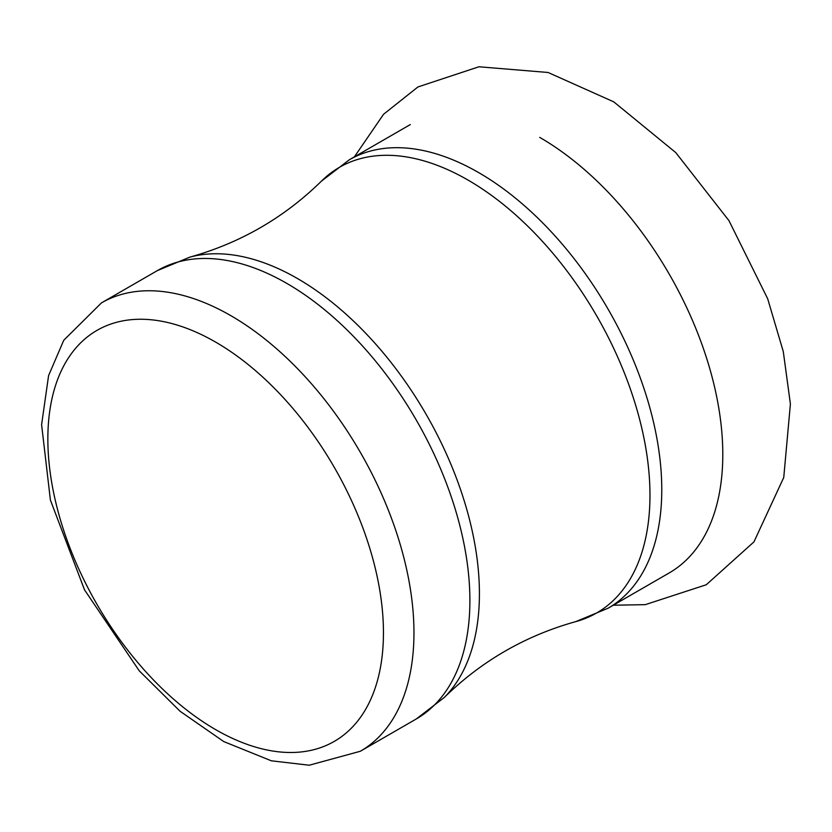<?xml version="1.0" encoding="UTF-8"?>
<svg xmlns="http://www.w3.org/2000/svg" width="832" height="832" viewBox="0 0 832 832"><rect width="100%" height="100%" fill="white"/><g stroke="black" fill="none" stroke-linecap="round" stroke-linejoin="round"><path stroke-width="1.25" d="M539.739 137.394A258.877 149.458 60 0 1 708.864 365.518A258.877 149.458 60 0 1 669.178 572.957L608.15 608.192L575.702 621.639C525.346 635.69 481.499 661.014 444.153 697.59L416.27 718.973A258.877 149.458 60 0 0 455.957 511.534A258.877 149.458 60 0 0 286.842 283.41A258.877 149.458 60 0 0 157.404 270.587L101.473 302.879A258.877 149.458 60 0 1 230.911 315.702A258.877 149.458 60 0 1 400.026 543.826A258.877 149.458 60 0 1 360.339 751.265L416.27 718.973M215.654 342.118A237.297 137.01 60 0 1 360.963 716.654A237.297 137.01 60 0 1 70.335 548.86A237.297 137.01 60 0 1 215.654 342.118M608.15 608.192A258.877 149.458 60 0 0 647.837 400.754A258.877 149.458 60 0 0 478.712 172.63A258.877 149.458 60 0 0 349.284 159.806L321.402 181.178C284.055 217.766 240.209 243.079 189.852 257.13A257.275 148.543 60 0 1 297.502 278.554A257.275 148.543 60 0 1 459.794 487.417A257.275 148.543 60 0 1 444.153 697.59M321.402 181.178A257.275 148.543 60 0 1 468.052 180.086A257.275 148.543 60 0 1 640.931 424.559A257.275 148.543 60 0 1 575.702 621.639M613.829 101.899L675.75 152.578L728.946 220.636L767.686 298.761L783.286 351.572L790.4 403.978L783.754 477.474L753.938 541.902L706.285 584.75L645.278 604.656L612.924 605.228M354.37 156.874L383.583 114.254L417.914 86.965L478.92 66.778L548.07 72.478L613.766 101.858M360.339 751.265L309.192 765.222L271.378 760.812L223.756 741.572L180.066 711.246L139.256 670.821L84.521 589.857L50.409 500.094L41.6 424.663L48.589 375.586L63.742 340.288L101.473 302.879M189.852 257.13L157.404 270.587M349.284 159.806L410.311 124.571"/></g></svg>
